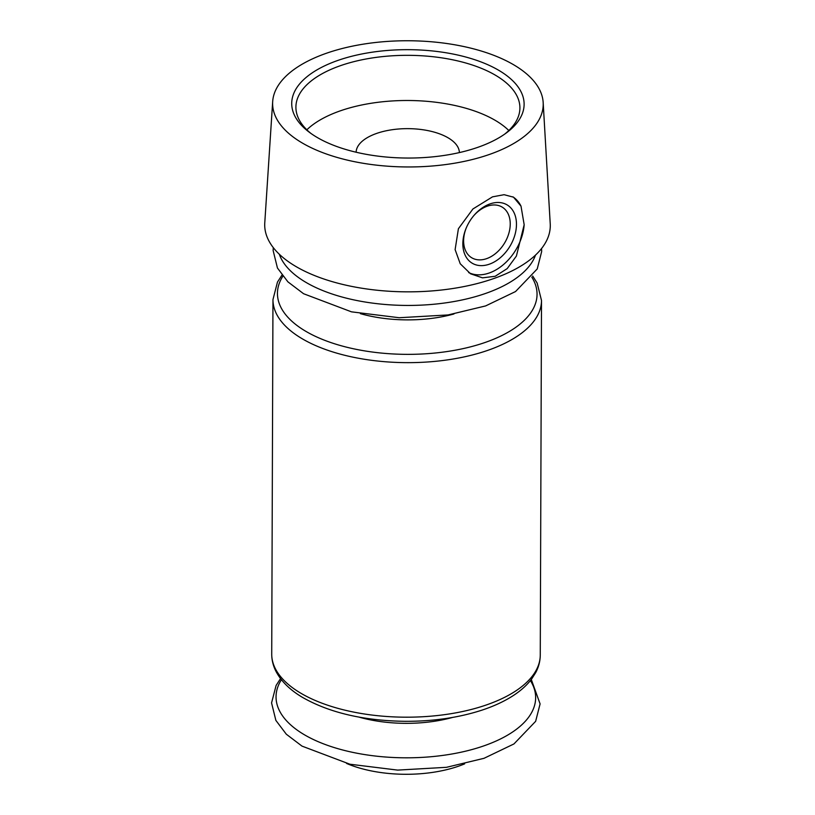 <?xml version="1.0" encoding="UTF-8"?>
<svg xmlns="http://www.w3.org/2000/svg" width="815" height="815" viewBox="0 0 815 815"><rect width="100%" height="100%" fill="white"/><g stroke="black" fill="none" stroke-linecap="round" stroke-linejoin="round"><path stroke-width="1.22" d="M459.385 152.578A51.64 24.083 0.2 0 0 407.826 128.648A51.64 24.083 0.2 0 0 356.114 152.222M272.679 101.569L264.773 222.831A142.788 66.596 0.2 0 0 342.85 284.455A142.788 66.596 0.2 0 0 495.225 278.027A142.788 66.596 0.2 0 0 550.227 223.83L543.167 102.507A135.3 63.101 0.2 0 0 408.142 40.75A135.3 63.101 0.2 0 0 272.679 101.569A135.3 63.101 0.2 0 0 346.66 159.954A135.3 63.101 0.2 0 0 491.048 153.872A135.3 63.101 0.2 0 0 543.167 102.507M495.163 276.285L482.511 277.844L470.53 273.779L460.231 263.754L455.116 249.624L458.407 228.72L472.904 208.986L492.494 196.853L504.078 194.693L513.511 197.179L521.009 206.154L524.167 224.736L516.394 256.063L507.205 268.604L495.163 276.285M346.569 763.441A87.796 40.944 0.2 0 0 459.66 765.794A87.796 40.944 0.2 0 0 464.662 763.849M316.24 136.9A116.199 54.187 0.2 0 0 506.553 132.774A116.199 54.187 0.2 0 0 483.682 62.979A116.199 54.187 0.2 0 0 332.439 62.449A116.199 54.187 0.2 0 0 309.089 132.081A116.199 54.187 0.2 0 0 316.24 136.9M524.167 224.736A43.898 30.593 -59 0 1 503.701 264.376A43.898 30.593 -59 0 1 468.656 272.567M512.9 196.833A43.898 30.593 -59 0 1 521.009 206.154M489.754 203.995A33.986 23.686 -59 0 1 516.119 229.219A33.986 23.686 -59 0 1 481.257 265.629A33.986 23.686 -59 0 1 465.813 229.005A33.986 23.686 -59 0 1 474.024 215.364A33.986 23.686 -59 0 1 489.754 203.995M473.668 215.781A29.554 20.599 -59 0 1 487.024 206.276A29.554 20.599 -59 0 1 502.162 207.102A29.554 20.599 -59 0 1 504.577 243.043A29.554 20.599 -59 0 1 471.691 257.744A29.554 20.599 -59 0 1 466.017 228.506M508.815 130.502A112.001 52.231 0.2 0 0 407.928 100.5A112.001 52.231 0.2 0 0 306.837 129.799M504.709 134.098A112.001 52.231 0.2 0 0 519.909 107.957A112.001 52.231 0.2 0 0 408.091 55.328A112.001 52.231 0.2 0 0 295.906 107.173A112.001 52.231 0.2 0 0 310.923 133.426M358.987 717.108A90.577 42.237 0.2 0 0 452.559 717.434M300.052 692.75A134.271 62.623 0.2 0 0 449.503 713.93A134.271 62.623 0.2 0 0 540.264 655.036C540.213 661.077 538.715 666.884 535.781 672.467L531.686 678.946C527.162 684.926 521.223 690.346 513.847 695.205C504.882 701.104 494.247 706.085 481.95 710.15C458.713 717.689 433.03 721.418 404.912 721.316C363.388 720.705 329.148 712.667 302.171 697.192C289.997 689.928 281.297 681.381 276.071 671.529C273.178 665.937 271.731 660.13 271.721 654.099A134.271 62.623 0.2 0 0 300.052 692.75M281.409 679.72A129.799 60.534 0.2 0 0 303.435 734.193A129.799 60.534 0.2 0 0 465.019 751.318A129.799 60.534 0.2 0 0 530.402 680.586M271.721 654.099L272.964 299.563A134.271 62.623 0.2 0 0 301.295 338.215A134.271 62.623 0.2 0 0 450.736 359.395A134.271 62.623 0.2 0 0 541.506 300.501L537.146 283.039L532.694 276.01M279.301 254.229A129.799 60.534 0.2 0 0 305.014 281.817A129.799 60.534 0.2 0 0 439.397 303.659A129.799 60.534 0.2 0 0 535.486 255.115M282.815 276.265A129.799 60.534 0.2 0 0 304.841 330.737A129.799 60.534 0.2 0 0 466.425 347.862A129.799 60.534 0.2 0 0 531.808 277.131M360.403 313.653A90.577 42.237 0.2 0 0 453.955 313.979M531.288 679.466L540.09 703.905L535.649 721.316L513.949 743.942L484.029 758.307L446.508 767.312L397.649 770.104L349.91 764.215L301.998 746.112L286.32 734.223L275.867 720.389L271.558 702.917L276.091 685.486L280.533 678.589M540.264 655.036L541.506 300.501M541.557 248.544L541.669 251.529L537.228 268.94L515.528 291.556L485.608 305.931L448.087 314.936L399.228 317.728L351.489 311.839L303.577 293.726L287.899 281.847L277.446 268.013L273.137 250.541L273.28 247.607M281.939 275.134L277.467 282.082L272.964 299.563"/></g></svg>
